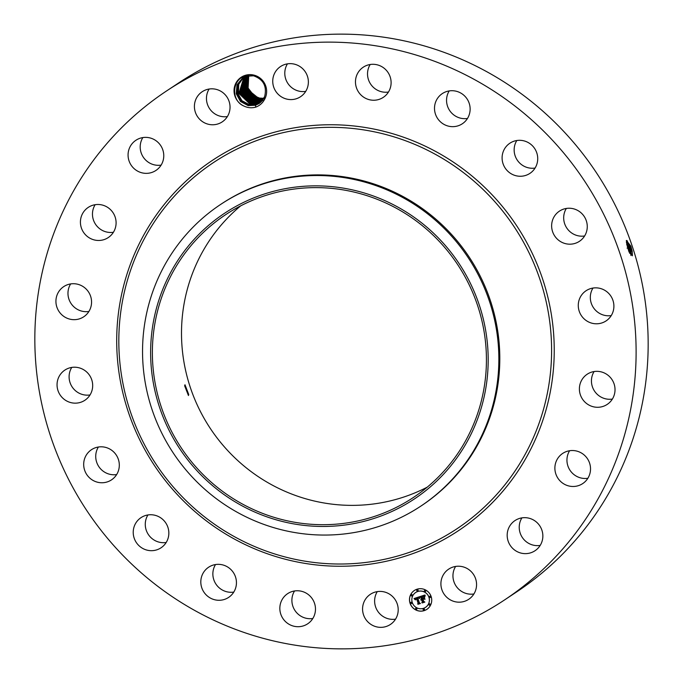<?xml version="1.0" encoding="UTF-8"?>
<svg xmlns="http://www.w3.org/2000/svg" width="683" height="683" viewBox="0 0 683 683"><rect width="100%" height="100%" fill="white"/><g stroke="black" fill="none" stroke-linecap="round" stroke-linejoin="round"><path stroke-width="1.02" d="M39.281 287.116A305.489 298.48 56.4 0 1 166.584 90.933A305.489 298.48 56.4 0 1 498.539 94.203A305.489 298.48 56.4 0 1 631.664 403.875A305.489 298.48 56.4 0 1 504.37 600.058A305.489 298.48 56.4 0 1 172.415 596.788A305.489 298.48 56.4 0 1 39.281 287.116M166.584 90.933L178.63 82.942A305.489 298.48 56.4 0 1 510.585 86.212A305.489 298.48 56.4 0 1 643.719 395.884A305.489 298.48 56.4 0 1 516.416 592.067L504.37 600.058M627.967 248.783L626.362 240.501L630.81 246.102L632.159 251.054L632.458 255.638L627.967 248.791M395.551 619.148A18.099 17.69 56.4 0 1 377.281 591.615M312.814 618.499A18.099 17.69 56.4 0 1 294.552 590.966M233.791 592.076A18.099 17.69 56.4 0 1 215.521 564.542M166.191 542.481A18.099 17.69 56.4 0 1 147.929 514.948M116.656 474.557A18.099 17.69 56.4 0 1 98.386 447.024M90.019 394.953A18.099 17.69 56.4 0 1 71.758 367.42M88.901 311.465A18.099 17.69 56.4 0 1 70.631 283.932M113.395 232.263A18.099 17.69 56.4 0 1 95.125 204.729M161.111 165.107A18.099 17.69 56.4 0 1 142.849 137.573M227.388 116.562A18.099 17.69 56.4 0 1 209.118 89.029M305.719 91.385A18.099 17.69 56.4 0 1 287.449 63.852M388.448 92.034A18.099 17.69 56.4 0 1 370.186 64.501M467.479 118.458A18.099 17.69 56.4 0 1 449.209 90.924M535.071 168.052A18.099 17.69 56.4 0 1 516.809 140.519M584.614 235.976A18.099 17.69 56.4 0 1 566.344 208.443M611.242 315.58A18.099 17.69 56.4 0 1 592.981 288.047M612.369 399.068A18.099 17.69 56.4 0 1 594.099 371.535M587.875 478.271A18.099 17.69 56.4 0 1 569.605 450.737M540.151 545.427A18.099 17.69 56.4 0 1 521.889 517.893M473.882 593.971A18.099 17.69 56.4 0 1 455.612 566.438M253.137 74.934A16.563 16.179 56.4 0 1 264.449 99.616C262.485 103.193 259.574 105.703 255.724 107.137C251.737 108.221 247.878 107.888 244.13 106.138A16.563 16.179 56.4 0 1 253.137 74.934M377.332 627.02A18.099 17.69 56.4 0 1 370.382 594.295A18.099 17.69 56.4 0 1 397.805 605.975A18.099 17.69 56.4 0 1 377.332 627.02M305.984 593.023A18.099 17.69 56.4 0 1 307.666 623.818A18.099 17.69 56.4 0 1 289.327 624.441A18.099 17.69 56.4 0 1 287.645 593.647A18.099 17.69 56.4 0 1 305.984 593.023M231.417 570.074A18.099 17.69 56.4 0 1 228.634 597.394A18.099 17.69 56.4 0 1 205.839 594.552A18.099 17.69 56.4 0 1 208.622 567.223A18.099 17.69 56.4 0 1 231.417 570.074M167.028 525.142A18.099 17.69 56.4 0 1 161.043 547.792A18.099 17.69 56.4 0 1 135.038 540.279A18.099 17.69 56.4 0 1 141.031 517.629A18.099 17.69 56.4 0 1 167.028 525.142M119.132 462.622A18.099 17.69 56.4 0 1 111.508 479.867A18.099 17.69 56.4 0 1 83.864 466.95A18.099 17.69 56.4 0 1 91.488 449.696A18.099 17.69 56.4 0 1 119.132 462.622M92.418 388.644A18.099 17.69 56.4 0 1 65.201 400.076A18.099 17.69 56.4 0 1 64.859 370.101A18.099 17.69 56.4 0 1 92.418 388.644M89.49 310.441A18.099 17.69 56.4 0 1 61.854 314.829A18.099 17.69 56.4 0 1 63.732 286.612A18.099 17.69 56.4 0 1 89.49 310.441M110.637 235.669A18.099 17.69 56.4 0 1 84.419 233.543A18.099 17.69 56.4 0 1 88.227 207.41A18.099 17.69 56.4 0 1 110.637 235.669M153.803 171.646A18.099 17.69 56.4 0 1 135.943 140.254A18.099 17.69 56.4 0 1 161.359 146.64A18.099 17.69 56.4 0 1 153.803 171.646M214.744 124.639A18.099 17.69 56.4 0 1 202.219 91.71A18.099 17.69 56.4 0 1 228.839 100.666A18.099 17.69 56.4 0 1 214.744 124.639M287.509 99.257A18.099 17.69 56.4 0 1 280.551 66.533A18.099 17.69 56.4 0 1 307.973 78.203A18.099 17.69 56.4 0 1 287.509 99.257M364.961 97.976A18.099 17.69 56.4 0 1 363.279 67.182A18.099 17.69 56.4 0 1 381.618 66.558A18.099 17.69 56.4 0 1 383.3 97.353A18.099 17.69 56.4 0 1 364.961 97.976M439.536 120.925A18.099 17.69 56.4 0 1 442.311 93.597A18.099 17.69 56.4 0 1 465.106 96.448A18.099 17.69 56.4 0 1 462.331 123.768A18.099 17.69 56.4 0 1 439.536 120.925M503.917 165.858A18.099 17.69 56.4 0 1 509.902 143.199A18.099 17.69 56.4 0 1 535.907 150.712A18.099 17.69 56.4 0 1 529.923 173.371A18.099 17.69 56.4 0 1 503.917 165.858M551.813 228.37A18.099 17.69 56.4 0 1 559.445 211.124A18.099 17.69 56.4 0 1 587.09 224.05A18.099 17.69 56.4 0 1 579.457 241.295A18.099 17.69 56.4 0 1 551.813 228.37M578.535 302.356A18.099 17.69 56.4 0 1 605.744 290.924A18.099 17.69 56.4 0 1 606.094 320.899A18.099 17.69 56.4 0 1 578.535 302.356M581.464 380.559A18.099 17.69 56.4 0 1 609.091 376.171A18.099 17.69 56.4 0 1 607.221 404.387A18.099 17.69 56.4 0 1 581.464 380.559M560.308 455.33A18.099 17.69 56.4 0 1 586.526 457.448A18.099 17.69 56.4 0 1 582.719 483.581A18.099 17.69 56.4 0 1 560.308 455.33M517.151 519.353A18.099 17.69 56.4 0 1 535.002 550.746A18.099 17.69 56.4 0 1 509.586 544.351A18.099 17.69 56.4 0 1 517.151 519.353M456.201 566.352A18.099 17.69 56.4 0 1 468.734 599.29A18.099 17.69 56.4 0 1 442.106 590.325A18.099 17.69 56.4 0 1 456.201 566.352M410.065 603.311A11.312 11.056 56.4 0 1 414.35 590.496A11.312 11.056 56.4 0 1 431.144 596.532A11.312 11.056 56.4 0 1 426.858 609.356A11.312 11.056 56.4 0 1 410.065 603.311M630.81 246.102L632.108 251.148L632.407 255.801M631.015 255.562L631.015 250.917L630.093 247.144L626.337 240.698M254.076 95.765L259.549 98.079L255.126 96.414A15.205 14.855 56.4 0 1 254.076 95.765L247.775 87.637L247.878 77.367M264.449 99.607L264.347 97.14A15.205 14.855 56.4 0 0 264.782 95.996C266.985 85.845 263.1 79.066 253.145 75.668L245.487 75.967C231.947 79.049 230.641 100.836 244.13 106.138M414.376 590.479A11.312 11.056 -123.6 0 0 410.124 603.268A11.312 11.056 -123.6 0 0 426.892 609.33M630.998 255.544L630.972 250.934L630.059 247.152L626.994 240.527L629.504 247.255L630.964 255.485M427.276 487.133A169.717 165.824 56.4 0 1 250.661 471.261A169.717 165.824 56.4 0 1 183.975 304.405A169.717 165.824 56.4 0 1 240.664 205.865M264.347 97.14L259.053 103.543L255.553 105.225L248.168 105.634L240.484 101.494L236.25 93.708L237.035 84.769L242.576 77.982L237.044 84.76L236.258 93.699L240.493 101.485L248.177 105.626L255.433 105.259L259.062 103.534M220.618 204.448L221.574 203.816A181.029 176.88 56.4 0 1 418.286 205.754A181.029 176.88 56.4 0 1 497.173 389.259A181.029 176.88 56.4 0 1 421.735 505.522L420.788 506.146A181.029 176.88 -123.6 0 0 496.225 389.891A181.029 176.88 56.4 0 0 441.235 225.544A181.029 176.88 -123.6 0 0 220.618 204.448A181.029 176.88 -123.6 0 0 145.18 320.703A181.029 176.88 56.4 0 0 200.179 485.05A181.029 176.88 -123.6 0 0 420.788 506.146M425.56 607.332A8.913 8.708 -123.6 0 0 425.594 607.315A8.913 8.708 -123.6 0 0 428.967 597.215A8.913 8.708 -123.6 0 0 415.734 592.451A8.913 8.708 -123.6 0 0 415.708 592.477M417.783 590.915A0.683 0.666 56.4 0 1 416.758 590.556A0.683 0.666 56.4 0 1 417.023 589.779A0.683 0.666 56.4 0 1 418.039 590.138A0.683 0.666 56.4 0 1 417.783 590.915L417.842 590.88A0.683 0.666 -123.6 0 0 418.098 590.103A0.683 0.666 -123.6 0 0 417.048 589.753M430.469 597.429L430.41 597.463A0.683 0.666 -123.6 0 0 430.725 596.652A0.683 0.666 -123.6 0 0 429.684 596.302L429.65 596.327A0.683 0.666 56.4 0 1 430.666 596.686A0.683 0.666 56.4 0 1 430.41 597.463A0.683 0.666 56.4 0 1 429.394 597.096A0.683 0.666 56.4 0 1 429.65 596.327M425.415 591.563A0.683 0.666 -123.6 0 0 425.705 590.761A0.683 0.666 -123.6 0 0 424.655 590.419M424.186 610.073A0.683 0.666 56.4 0 1 423.17 609.706A0.683 0.666 56.4 0 1 423.426 608.929A0.683 0.666 56.4 0 1 424.45 609.296A0.683 0.666 56.4 0 1 424.186 610.073L424.245 610.03A0.683 0.666 -123.6 0 0 424.51 609.253A0.683 0.666 -123.6 0 0 423.46 608.912M429.94 605.104A0.683 0.666 -123.6 0 0 430.23 604.31A0.683 0.666 -123.6 0 0 429.189 603.96M411.593 603.507A0.683 0.666 -123.6 0 0 411.883 602.705A0.683 0.666 -123.6 0 0 410.833 602.363M412.08 595.841A0.683 0.666 -123.6 0 0 412.37 595.047A0.683 0.666 -123.6 0 0 411.328 594.705M416.613 609.39A0.683 0.666 -123.6 0 0 416.903 608.596A0.683 0.666 -123.6 0 0 415.862 608.246M629.76 253.402L628.573 247.63L626.354 242.132M263.792 98.309L259.557 98.079L263.783 98.318M483.957 388.593A169.717 165.824 56.4 0 1 413.232 497.583A169.717 165.824 56.4 0 1 228.814 495.764A169.717 165.824 56.4 0 1 154.853 323.725A169.717 165.824 56.4 0 1 225.578 214.735A169.717 165.824 56.4 0 1 409.996 216.554A169.717 165.824 56.4 0 1 483.957 388.593M188.747 394.526L184.982 384.751L184.632 385.767L188.44 395.525L188.747 394.526M242.576 77.982L246.128 76.257L253.683 75.787M428.907 597.258A8.913 8.708 56.4 0 1 425.535 607.349A8.913 8.708 56.4 0 1 412.301 602.594A8.913 8.708 56.4 0 1 415.674 592.494A8.913 8.708 56.4 0 1 428.907 597.258M425.637 590.804A0.683 0.666 56.4 0 1 425.381 591.58A0.683 0.666 56.4 0 1 424.365 591.213A0.683 0.666 56.4 0 1 424.621 590.436A0.683 0.666 56.4 0 1 425.637 590.804M430.17 604.344A0.683 0.666 56.4 0 1 429.914 605.121A0.683 0.666 56.4 0 1 428.898 604.762A0.683 0.666 56.4 0 1 429.155 603.985A0.683 0.666 56.4 0 1 430.17 604.344M410.543 603.157A0.683 0.666 56.4 0 1 410.799 602.38A0.683 0.666 56.4 0 1 411.823 602.748A0.683 0.666 56.4 0 1 411.559 603.524A0.683 0.666 56.4 0 1 410.543 603.157M411.038 595.499A0.683 0.666 56.4 0 1 411.294 594.722A0.683 0.666 56.4 0 1 412.31 595.089A0.683 0.666 56.4 0 1 412.054 595.866A0.683 0.666 56.4 0 1 411.038 595.499M415.571 609.04A0.683 0.666 56.4 0 1 415.827 608.263A0.683 0.666 56.4 0 1 416.843 608.63A0.683 0.666 56.4 0 1 416.587 609.407A0.683 0.666 56.4 0 1 415.571 609.04M629.717 253.308L628.539 247.647L626.362 242.217M263.57 98.711L258.883 98.523L248.014 89.763L248.749 75.651L248.006 89.763L258.874 98.523L263.57 98.719M433.594 233.236A171.501 167.566 -123.6 0 0 195.116 238.282A171.501 167.566 -123.6 0 0 205.224 479.082A171.501 167.566 -123.6 0 0 443.694 474.036A171.501 167.566 -123.6 0 0 433.594 233.236M256.108 104.815L259.386 103.312L256.227 104.781L248.834 105.191L256.108 104.815M419.533 596.72L419.345 598.351L418.559 597.659L417.39 597.873L419.038 602.969L419.746 603.302L417.646 603.977L418.107 603.226L416.545 598.564L415.469 599.853L416.425 598.214L415.238 598.786L415.187 599.776L414.035 598.539L419.533 596.72M419.925 596.916L419.575 598.496L419.925 596.916M418.935 598.043L417.834 598.154L419.405 602.858L420.438 603.507L418.081 604.267L420.139 603.465L419.285 602.944L417.646 598.069L418.935 598.043M419.96 596.583L424.741 595.047L424.459 596.694L423.417 596.037L421.633 596.472L422.367 598.667L422 596.643L423.989 596.43L422.154 596.729L422.76 598.539L423.93 597.284L424.587 599.247L423.554 598.718L422.495 599.059L423.289 601.416L424.083 601.834L421.821 602.56L422.367 601.714L421.693 599.7L421.044 600.101L421.573 599.358L420.754 599.922L421.445 598.965L420.779 596.985L419.96 596.583M425.185 595.217L424.835 596.916L425.185 595.217M424.322 597.343L424.997 599.367L424.322 597.343M423.972 599.017L423.025 599.324L423.699 601.33L424.852 602.09L422.179 602.944L424.544 602.047L423.597 601.424L422.871 599.239L423.972 599.017M626.635 243.951L629.06 252.078L630.972 250.934M242.917 77.76L237.573 84.658L236.958 93.383L241.193 101.084L248.843 105.182L241.227 101.118L236.958 93.46L237.59 84.598L242.909 77.76M414.103 598.513L415.162 599.674M415.477 598.556L416.451 598.462M415.776 598.718L415.588 599.794M415.827 598.846L416.604 598.521L418.167 603.183L417.706 603.943L419.721 603.285M417.39 597.873L418.551 597.608L419.251 598.299M419.832 596.899L419.712 598.462M417.714 598.043L419.345 602.901L420.139 603.465M418.013 604.148L420.412 603.49M417.834 598.154L418.858 597.975M420.045 596.558L420.848 596.942L421.445 598.965M421.223 599.076L420.848 599.913M421.198 599.503L421.65 599.572M421.394 599.691L421.189 600.118M421.496 599.794L422.427 601.672L421.881 602.526L424.058 601.825M422.495 599.059L423.614 598.675L424.561 599.162M423.947 597.335L423.46 598.317M422.154 596.729L423.912 596.37M422.068 596.618L422.649 598.573M421.633 596.472L423.477 595.994L424.459 596.592M425.116 595.183L424.835 596.857M424.254 597.326L424.98 599.307M423.025 599.324L423.947 599.008M422.931 599.213L423.656 601.381L424.544 602.047M422.103 602.833L424.826 602.073M248.305 75.719L247.237 90.002L258.208 98.967L247.255 90.002L248.313 75.719M256.893 104.337L249.5 104.747L256.774 104.371L259.711 103.073L256.893 104.337M263.339 99.095L258.208 98.967L263.339 99.095M243.259 77.555L238.136 84.504L237.658 93.136L241.927 100.708L249.5 104.747L241.978 100.743L237.684 93.204L238.162 84.436L243.259 77.555M247.886 75.796L246.495 90.241L257.551 99.411L246.486 90.241L247.878 75.796M260.027 102.834L257.568 103.893L250.174 104.303L257.448 103.927L260.035 102.826M263.109 99.462L257.551 99.411L263.1 99.47M243.609 77.35L238.734 84.274L238.401 92.956L250.183 104.294L238.393 92.956L238.726 84.274L243.609 77.358M262.861 99.829L256.868 99.855L245.735 90.489L247.459 75.89L245.743 90.48L256.876 99.855L262.861 99.82M258.234 103.449L250.84 103.859L258.114 103.483L260.343 102.57L258.234 103.449M243.959 77.162L239.118 92.709L250.84 103.859L239.127 92.7L243.968 77.162M247.05 75.984L244.975 90.677L256.21 100.299L244.984 90.728L247.041 75.984M258.78 103.039L260.65 102.305L258.908 103.005L251.515 103.415L239.835 92.461L244.326 76.983L239.844 92.453L251.523 103.406L258.78 103.039M262.614 100.17L256.21 100.299L262.605 100.179M246.64 76.095L244.249 90.967L255.536 100.743L244.241 90.976L246.631 76.103M259.574 102.561L252.181 102.971L260.949 102.032L259.574 102.561M262.801 100.375L255.536 100.743L262.921 100.341M244.693 76.812L240.561 92.205L252.181 102.971L240.553 92.154L244.702 76.812M262.135 100.819L254.87 101.186L243.489 91.163L246.239 76.223L243.498 91.223L254.861 101.195L262.255 100.785M260.24 102.117L252.855 102.527L241.295 91.957L245.069 76.65L241.304 91.957L252.864 102.518L261.248 101.75L260.266 102.313M245.837 76.351L242.755 91.462L254.187 101.639L242.755 91.411L245.846 76.351M260.915 101.673L253.521 102.083L260.932 101.869M261.58 101.229L254.187 101.639L261.598 101.383M245.453 76.496L242.021 91.71L253.521 102.083L242.021 91.659L245.453 76.496M551.002 387.978A222.299 217.194 56.4 0 1 297.976 562.126A222.299 217.194 56.4 0 1 119.943 303.013A222.299 217.194 56.4 0 1 372.969 128.874A222.299 217.194 56.4 0 1 551.002 387.978M630.093 247.144L631.032 246.759M631.015 250.917L632.159 251.054M548.398 387.688A219.875 214.829 56.4 0 1 298.121 559.94A219.875 214.829 56.4 0 1 122.026 303.653A219.875 214.829 56.4 0 1 372.303 131.409A219.875 214.829 56.4 0 1 548.398 387.688M628.573 247.63L630.059 247.152M627.062 248.117L628.539 247.647M255.553 105.225L255.724 107.137"/></g></svg>
